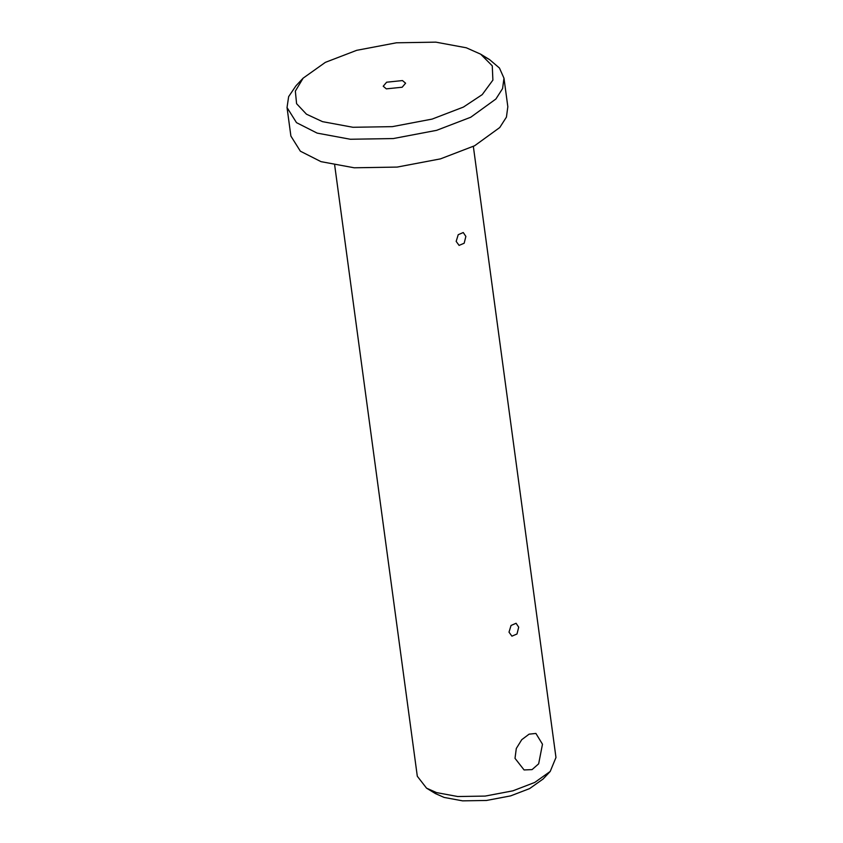 <?xml version="1.0" encoding="UTF-8"?>
<svg xmlns="http://www.w3.org/2000/svg" width="843" height="843" viewBox="0 0 843 843"><rect width="100%" height="100%" fill="white"/><g stroke="black" fill="none" stroke-linecap="round" stroke-linejoin="round"><path stroke-width="1.26" d="M542.481 744.232L538.656 763.821L532.07 769.606L524.083 769.944L515.01 758.342L516.295 748.5L521.733 739.701L529.098 734.158L535.906 733.442L542.481 744.232M456.168 241.393L459.087 245.397L464.177 243.227L465.863 236.419L463.26 232.52L458.213 234.702L456.168 241.393M509.003 632.155L511.912 636.159L517.001 633.989L518.698 627.181L516.085 623.272L511.048 625.464L509.003 632.155M473.344 146.397L555.969 757.499L550.216 771.44L543.113 778.995L529.615 788.595L510.616 795.887L486.506 800.46L462.586 800.85L444.103 797.425L435.399 793.569L426.547 788.163L417.306 776.245L334.682 165.154M550.216 771.44L534.725 782.452L512.902 790.829L485.22 796.077L457.76 796.53L436.537 792.599L426.547 788.163M484.662 56.924L489.509 59.568L499.456 68.03L503.977 78.199L502.576 88.578L495.895 99.01L470.742 117.24L436.611 130.338L393.291 138.558L350.33 139.253L317.137 133.11L296.504 122.657L287.031 107.535L288.643 96.629L296.03 85.723L303.132 78.157L325.377 62.35L356.684 50.327L396.442 42.793L435.852 42.15L466.316 47.788L480.658 54.163L492.27 65.838L492.892 80.117L482.217 94.627L463.429 107.072L432.122 119.095L392.364 126.64L352.954 127.282L322.49 121.645L306.452 114.184L296.588 103.689L295.345 91.128L303.132 78.157M503.977 78.199L507.834 106.724L506.432 117.114L499.751 127.535L474.598 145.765L440.467 158.874L397.148 167.083L354.186 167.789L320.993 161.645L300.361 151.192L290.888 136.06L287.031 107.535M386.326 88.863L383.217 86.228L386.642 82.203L402.48 80.57L405.588 83.204L402.164 87.229L386.326 88.863M480.658 54.163L489.509 59.568"/></g></svg>
